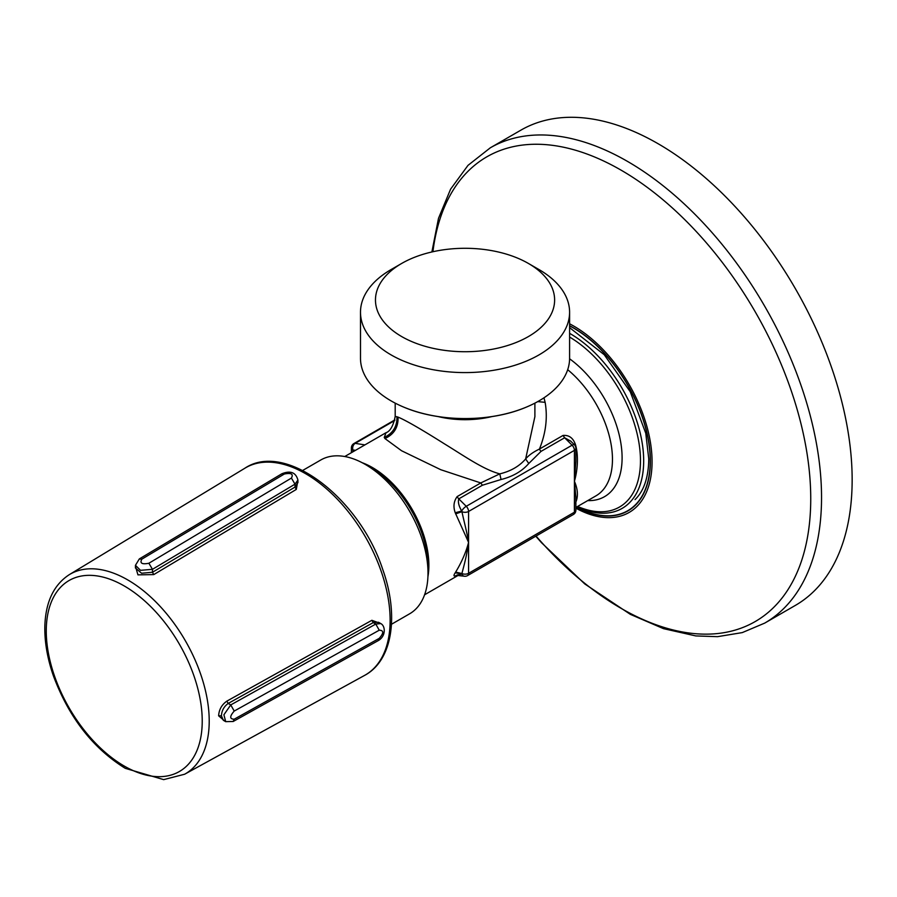 <?xml version="1.0" encoding="UTF-8"?>
<svg xmlns="http://www.w3.org/2000/svg" width="897" height="897" viewBox="0 0 897 897"><rect width="100%" height="100%" fill="white"/><g stroke="black" fill="none" stroke-linecap="round" stroke-linejoin="round"><path stroke-width="1.35" d="M391.484 624.267L409.615 613.806A88.814 51.275 -120 0 0 428.004 573.149A88.814 51.275 -120 0 0 365.202 464.377A88.814 51.275 -120 0 0 320.801 459.982L302.67 470.454M370.932 467.696L365.202 464.377L370.932 467.685A80.708 46.599 60 0 1 370.932 467.696A80.708 46.599 60 0 1 428.004 566.534L428.004 573.149M578.498 507.433L577.051 506.76A103.783 59.92 -120 0 0 578.498 507.433A103.783 59.92 -120 0 0 622.182 508.364A103.783 59.92 -120 0 0 638.092 425.2A103.783 59.92 -120 0 0 570.29 333.751A103.783 59.92 -120 0 0 569.595 333.359M569.595 312.223L569.595 358.217A104.545 60.357 180 0 1 538.974 400.903A104.545 60.357 180 0 1 525.519 407.462A104.545 60.357 180 0 1 404.569 407.462A104.545 60.357 180 0 1 360.493 358.217L360.493 312.223A104.545 60.357 0 0 0 425.032 367.994A104.545 60.357 0 0 0 538.974 354.909A104.545 60.357 0 0 0 569.595 312.223A104.545 60.357 0 0 0 538.974 269.549L528.389 263.438A89.588 51.723 0 0 0 401.699 263.438A89.588 51.723 0 0 0 401.699 336.577A89.588 51.723 0 0 0 528.389 336.577A89.588 51.723 0 0 0 528.389 263.438M401.699 263.438L391.114 269.549A104.545 60.357 0 0 0 360.493 312.223M457.515 574.842L456.517 575.358L464.276 576.21A4.99 3.689 98.9 0 1 461.708 573.878L455.228 572.802L455.62 572.118C459.679 565.592 465.621 554.155 468.57 542.393L455.228 512.736C453.086 506.67 453.736 501.277 457.19 496.557A4.99 2.882 -120 0 0 458.793 498.867C457.806 501.928 458.782 505.986 461.708 511.055L461.91 511.671C464.22 522.323 466.664 530.822 468.57 542.393C466.664 556.14 464.22 564.673 461.91 573.519L461.708 573.878C458.793 575.358 457.818 575.616 458.793 574.629M455.62 572.118L461.91 573.519A4.99 2.882 0 0 0 468.57 573.318L468.57 511.469A4.99 2.882 0 0 1 461.91 511.671L455.62 513.914M574.058 444.441L575.067 443.555L575.493 444.699C578.599 455.373 577.758 469.748 574.416 481.285L574.416 450.361A4.99 2.882 -120 0 0 572.095 445.192L466.249 506.3A4.99 1.727 -45.1 0 0 461.708 511.055L455.228 512.736M543.963 397.808L545.129 402.338C547.764 417.598 545.858 433.173 539.433 449.072A4.99 2.882 -120 0 0 541.048 451.37L528.77 463.502C521.987 471.284 512.759 476.621 501.064 479.503L482.384 485.243L480.77 482.945L440.775 469.714L401.553 450.743L384.959 438.566L384.241 437.456L386.046 432.679M501.064 479.503L499.786 473.863L480.77 482.945L457.19 496.557M344.751 456.528L385.845 432.803C390.184 431.367 393.301 425.896 395.196 416.41L398.021 417.105C405.623 420.222 421.074 429.125 444.374 443.813C464.119 455.889 483.472 469.624 499.786 473.863C510.707 471.25 519.318 466.272 525.642 458.939L534.892 416.645L534.892 403.134M528.77 463.502L525.642 458.939C528.703 455.284 533.3 451.998 539.433 449.072L563.024 435.449L564.639 437.758L541.048 451.37M575.067 443.555C572.701 437.646 568.687 434.944 563.024 435.449M570.817 441.212L564.639 437.758L572.095 445.192A4.99 1.727 -45.1 0 1 574.405 444.8L570.559 440.954M574.73 445.147L575.493 444.699M575.874 510.18A4.99 4.99 0 0 1 573.385 514.497A4.99 2.882 -120 0 0 574.416 512.209A4.99 2.882 0 0 0 575.874 510.18L575.874 497.252L574.416 481.285L575.874 461.293L575.874 448.332A4.99 4.99 0 0 0 574.405 444.8M464.276 576.21A4.99 4.99 0 0 0 467.539 575.605A4.99 2.882 -120 0 0 468.57 573.318L574.416 512.209L574.416 481.285C578.004 489.571 578.363 496.781 575.493 502.914M455.228 572.802C453.063 576.098 453.725 576.861 457.19 575.078M355.055 450.574L361.536 446.841M379.24 630.21L375.776 624.065L380.799 623.583L378.545 622.283L373.242 622.596L375.776 624.065L230.753 704.919L234.218 711.063L379.24 630.21C383.871 630.344 383.871 633.058 379.24 638.35L234.218 719.203L233.164 721.423M378.164 640.57L379.24 638.35M223.465 720.369L225.719 721.681L223.902 714.774L230.753 704.919L228.208 703.439C223.947 706.544 221.694 710.671 221.436 715.828L223.308 720.28M221.436 715.828L218.633 715.817C218.991 709.65 221.716 704.762 226.829 701.151L228.208 703.439L373.242 622.596L371.863 620.309L380.687 623.527M224.923 721.222L218.633 715.817M297.927 480.175L296.302 489.426L295.001 487.082L297.927 482.474M135.436 567.98L141.569 573.239L152.468 572.264L153.757 574.596L137.947 574.865L135.436 566.22M297.927 482.653L297.927 480.041L295.001 484.156L291.413 478.079L148.88 563.249L152.468 569.315L140.504 570.335L135.447 565.289L135.436 568.048M139.383 558.988L141.827 559.167L284.349 474.008L281.893 473.829M490.3 147.814A274.415 158.433 -120 0 1 701.757 221.324A274.415 158.433 -120 0 1 821.54 497.487A274.415 158.433 -120 0 1 764.704 623.112L795.314 605.43A274.415 158.433 -120 0 0 852.15 479.817A274.415 158.433 -120 0 0 732.367 203.653A274.415 158.433 -120 0 0 520.91 130.143L490.3 147.814L468.01 165.351L450.597 189.155L438.498 218.33L431.883 251.967M577.601 506.446A101.283 58.473 -120 0 0 640.357 455.979A101.283 58.473 -120 0 0 569.595 337.059M477.54 418.148A103.783 59.92 180 0 1 452.559 418.148M482.384 485.243L458.793 498.867L466.249 506.3A4.99 2.882 -120 0 1 468.57 511.469L574.416 450.361A4.99 2.882 0 0 0 575.874 448.332M398.021 417.105C398.47 427.107 394.119 434.26 384.959 438.566M545.129 402.338L537.729 401.609M352.857 451.841L352.857 449.924L354.775 450.227A84.823 48.965 -120 0 0 354.36 450.978M575.874 507.444L595.933 495.862A79.833 46.095 -120 0 0 610.128 439.429A79.833 46.095 -120 0 0 567.689 369.699M362.096 462.684A79.833 46.095 60 0 1 372.434 467.539A79.833 46.095 60 0 1 427.925 576.693M384.241 437.456C393.021 433.251 397.259 426.333 396.934 416.69M437.949 416.533A69.854 40.331 0 0 0 492.15 416.533M394.747 420.514L355.178 443.365A4.99 2.882 -120 0 0 353.889 443.567A4.99 4.99 0 0 0 351.4 447.883L351.4 452.693M364.911 444.89L355.178 443.365A4.99 3.689 -81.1 0 0 352.857 449.924A4.99 2.882 180 0 1 351.4 447.883M587.714 500.616A84.823 48.965 -120 0 0 621.352 446.504A84.823 48.965 -120 0 0 569.595 358.8M234.218 719.203C229.587 719.069 229.587 716.355 234.218 711.063M124.246 766.049A110.275 63.665 -120 0 0 191.779 669.981A110.275 63.665 -120 0 0 56.713 591.998A110.275 63.665 -120 0 0 124.246 766.049M364.608 675.396A119.66 69.08 -120 0 0 365.348 536.81A119.66 69.08 -120 0 0 244.959 468.167C285.47 441.01 359.45 498.07 382.671 569.27C399.221 615.387 392.628 660.551 364.608 675.396L184.625 774.234A115.264 66.546 -120 0 0 185.343 640.738A115.264 66.546 -120 0 0 69.372 574.607L244.959 468.167M371.863 620.309L226.829 701.151M153.757 574.596L296.302 489.426M295.001 487.082L152.468 572.264L152.468 569.315L295.001 484.156L295.001 487.082M148.88 563.249C141.984 564.605 139.629 563.249 141.827 559.167M284.349 474.008C291.256 472.652 293.611 474.008 291.413 478.079M536.047 536.058A268.326 154.923 -120 0 0 810.742 498.754A268.326 154.923 -120 0 0 633.551 177.83A268.326 154.923 -120 0 0 432.926 251.721M575.874 508.184A110.791 63.967 -120 0 0 652.063 461.742A110.791 63.967 -120 0 0 569.595 323.795M576.367 507.164A108.84 62.835 -120 0 0 650.403 461.103A108.84 62.835 -120 0 0 569.595 325.701M576.547 507.063A108.593 62.7 -120 0 0 650.235 461.002A108.593 62.7 -120 0 0 569.595 325.891M525.519 407.462C490.323 422.263 439.777 422.263 404.569 407.462M534.892 415.939L534.904 416.645M458.378 575.28L424.584 594.789M395.196 403.134L395.196 416.41M394.871 419.897L353.889 443.567M573.385 514.497L467.539 575.605M233.186 721.491L378.198 640.637C386.091 636.253 385.519 625.949 380.799 623.583M233.198 721.48L225.685 721.659M184.625 774.234L163.669 779.628L125.277 768.337C92.772 748.132 68.789 717.23 53.327 675.643C47.294 658.129 44.469 641.557 44.85 625.927C45.68 601.797 53.854 584.687 69.372 574.607M135.436 565.334L139.338 558.921L281.86 473.762M297.916 480.052C295.842 472.416 290.493 470.32 281.849 473.773M764.704 623.112L742.279 632.598L717.533 636.668L695.803 635.928L663.488 628.651L630.378 614.367L584.777 583.947L541.553 542.741L535.789 536.204M569.595 327.663L604.253 354.73L630.243 391.731L645.773 433.251L648.766 458.972C648.497 477.428 643.934 490.973 635.054 499.595"/></g></svg>
